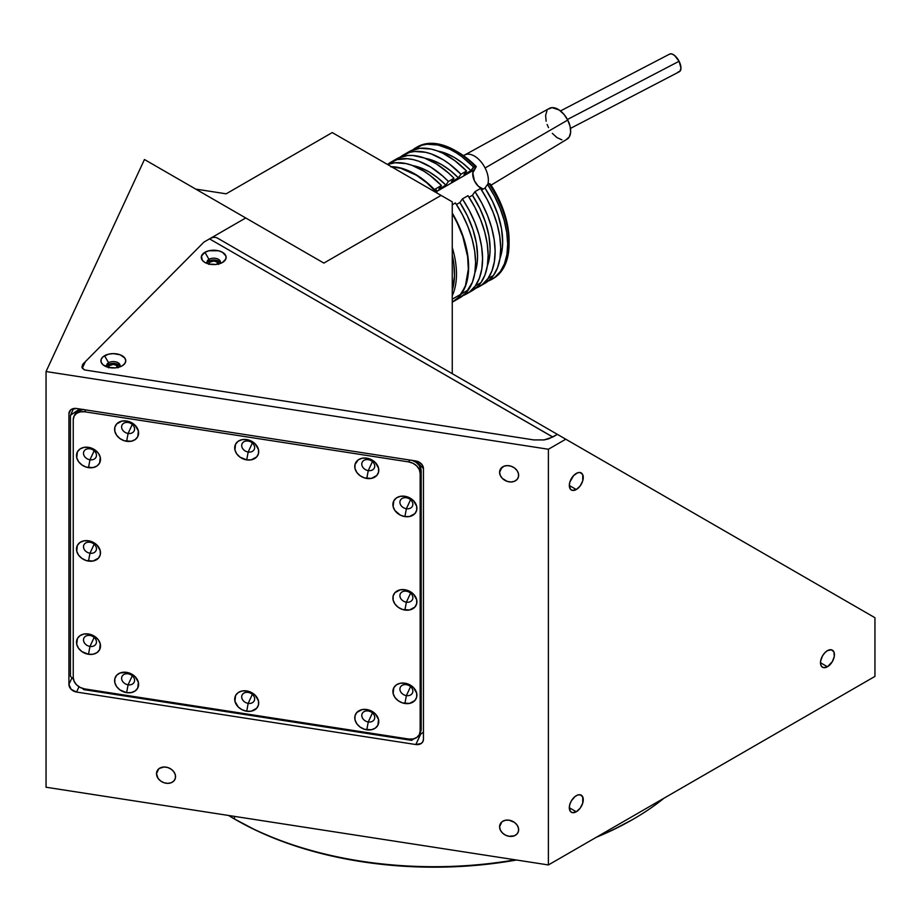 <?xml version="1.0" encoding="UTF-8"?>
<svg xmlns="http://www.w3.org/2000/svg" width="921" height="921" viewBox="0 0 921 921"><rect width="100%" height="100%" fill="white"/><g stroke="black" fill="none" stroke-linecap="round" stroke-linejoin="round"><path stroke-width="1.38" d="M234.487 818.988L235.88 819.794A280.214 161.774 0 0 0 516.52 860.018L488.683 864.071L461.49 866.408L434.021 867.179L406.552 866.408L379.36 864.071L352.685 860.214L326.794 854.872L301.927 848.08L278.349 839.917L256.257 830.466L234.487 818.988A282.183 162.913 0 0 0 515.242 859.811A282.183 162.913 180 0 1 234.487 818.988L234.487 816.386L234.487 818.988A282.183 162.913 180 0 1 228.558 815.465A282.183 162.913 0 0 0 234.487 818.988M664.018 798.185A282.183 162.913 180 0 1 633.556 818.988A282.183 162.913 180 0 1 597.51 836.579A282.183 162.913 0 0 0 664.018 798.185M596.232 837.316A280.214 161.774 0 0 0 632.163 819.794L611.786 830.466L596.232 837.316M499.585 826.782L501.841 821.923L499.585 826.782A9.866 7.782 24.9 0 1 500.172 824.099A9.866 7.782 24.9 0 1 510.787 820.576A9.866 7.782 24.9 0 1 518.65 829.729A9.866 7.782 24.9 0 1 518.074 832.411A9.866 7.782 24.9 0 1 507.459 835.934A9.866 7.782 24.9 0 1 499.585 826.782L500.31 823.811L502.382 821.52L505.479 820.254L509.117 820.197L514.413 822.372L517.049 825.009L518.465 828.129L518.465 831.272L517.049 833.954L514.413 835.773L509.117 836.314L505.479 835.14L502.382 832.906L500.31 829.971L499.585 826.782M499.585 472.312L501.841 467.465L499.585 472.312A9.866 7.782 24.9 0 1 500.172 469.641A9.866 7.782 24.9 0 1 510.787 466.118A9.866 7.782 24.9 0 1 518.65 475.259A9.866 7.782 24.9 0 1 518.074 477.941A9.866 7.782 24.9 0 1 507.459 481.464A9.866 7.782 24.9 0 1 499.585 472.312L500.31 469.342L503.822 466.268L507.264 465.6L510.982 466.176L514.413 467.914L517.049 470.539L518.465 473.659L518.465 476.802L517.049 479.496L514.413 481.303L510.982 481.982L507.264 481.407L502.382 478.448L500.31 475.512L499.585 472.312M156.501 773.709L158.746 768.851L156.501 773.709A9.866 7.782 24.9 0 1 157.077 771.027A9.866 7.782 24.9 0 1 167.691 767.504A9.866 7.782 24.9 0 1 175.554 776.656A9.866 7.782 24.9 0 1 174.978 779.327A9.866 7.782 24.9 0 1 164.364 782.85A9.866 7.782 24.9 0 1 156.501 773.709L157.226 770.739L159.287 768.436L164.168 766.986L167.887 767.561L171.318 769.3L173.954 771.925L175.37 775.056L175.37 778.199L173.954 780.881L171.318 782.7L167.887 783.368L164.168 782.792L160.738 781.054L158.101 778.429L156.501 773.709M827.449 666.769L820.473 662.74L827.449 666.769A9.866 5.699 -60 0 1 822.522 667.253A9.866 5.699 -60 0 1 821.014 659.344A9.866 5.699 -60 0 1 827.449 650.652A9.866 5.699 -60 0 1 832.388 650.168A9.866 5.699 -60 0 1 833.896 658.066A9.866 5.699 -60 0 1 827.449 666.769L823.581 667.644L821.659 666.539L820.611 664.237L820.611 661.094L822.522 655.867L824.79 652.805L827.449 650.652L831.329 649.777L833.896 651.907L834.299 656.328L832.388 661.554L827.449 666.769M576.293 489.535L569.316 485.505L576.293 489.535A9.866 5.699 -60 0 1 571.365 490.018A9.866 5.699 -60 0 1 569.846 482.109A9.866 5.699 -60 0 1 576.293 473.417A9.866 5.699 -60 0 1 581.232 472.934A9.866 5.699 -60 0 1 582.74 480.831A9.866 5.699 -60 0 1 576.293 489.535L572.413 490.409L570.49 489.304L569.316 485.505L569.846 482.109L573.622 475.57L577.651 472.784L580.172 472.542L582.74 474.672L582.74 480.831L580.172 485.931L576.293 489.535M576.293 811.769L569.316 807.74L576.293 811.769A9.866 5.699 -60 0 1 571.365 812.264A9.866 5.699 -60 0 1 569.846 804.355A9.866 5.699 -60 0 1 576.293 795.663A9.866 5.699 -60 0 1 581.232 795.168A9.866 5.699 -60 0 1 582.74 803.077A9.866 5.699 -60 0 1 576.293 811.769L572.413 812.656L570.49 811.539L569.316 807.74L569.846 804.355L571.354 800.867L574.934 796.596L577.651 795.03L580.172 794.777L582.74 796.918L582.74 803.077L580.172 808.178L576.293 811.769M565.782 439.213L874.95 617.715L874.95 676.405L874.95 617.715L557.412 434.378L565.782 439.213L548.386 449.252L565.782 439.213M452.257 201.849L332.251 132.566L441.09 195.402L323.87 263.084L144.459 159.506L46.05 371.543L548.386 449.252L548.386 864.946L874.95 676.405L548.386 864.946L548.386 449.252L46.05 371.543L46.05 787.236L548.386 864.946L46.05 787.236L46.05 371.543L144.459 159.506L245.723 217.966L203.944 242.096L245.723 217.966L323.87 263.084L441.09 195.402L452.257 201.849L452.257 373.661L452.257 201.849M195.713 189.093L226.175 193.813L332.251 132.566L226.175 193.813L195.713 189.093M520.054 412.815L217.425 238.09L557.412 434.378L217.425 238.09L557.412 434.378L548.812 438.787L544.058 439.927L533.846 439.927L84.421 369.908L82.326 368.193L85.388 361.619L203.944 242.096L82.798 364.221L81.865 367.237L84.444 369.92L533.846 439.927L543.977 439.939L552.784 437.049L209.528 238.873L203.944 242.096M557.412 434.378L552.899 436.98M68.925 684.43L71.988 677.833L68.925 684.43L68.925 413.748L70.721 409.868L68.925 413.748A7.898 6.228 24.9 0 1 69.386 411.606A7.898 6.228 24.9 0 1 76.547 408.487L415.832 460.972A7.898 6.228 24.9 0 1 423.453 468.593L423.453 739.275A7.898 6.228 24.9 0 1 422.992 741.417A7.898 6.228 24.9 0 1 415.832 744.536L420.667 734.129L415.832 744.536L76.547 692.051A7.898 6.228 24.9 0 1 68.925 684.43L68.925 413.748L69.501 411.365L71.159 409.534L76.547 408.487L415.832 460.972L418.744 461.905L422.163 464.817L423.453 468.593L423.453 739.275L422.877 741.647L421.219 743.489L415.832 744.536L76.547 692.051L71.159 689.334L68.925 684.43M79.01 686.755L76.547 692.051L79.01 686.755M208.791 263.982A4.939 2.844 180 0 1 208.779 263.843A4.939 2.844 180 0 1 211.83 261.207A4.939 2.844 180 0 1 217.206 261.829L217.206 264.281L217.206 261.829A4.939 2.844 180 0 1 218.645 263.843A4.939 2.844 180 0 1 218.645 263.982M108.402 367.387A4.939 2.844 180 0 1 108.402 367.237A4.939 2.844 180 0 1 111.441 364.612A4.939 2.844 180 0 1 116.817 365.234L116.817 367.686L116.817 365.234A4.939 2.844 180 0 1 118.268 367.237A4.939 2.844 180 0 1 118.256 367.387M208.871 264.396L209.608 262.255L213.718 260.988L217.817 262.255L218.553 264.396M108.494 367.801L109.231 365.66L113.329 364.394L117.439 365.66L118.176 367.801M248.175 441.067A6.712 5.296 -155.1 0 0 241.693 445.545A6.712 5.296 -155.1 0 0 248.175 452.027L246.701 459.89A12.434 9.809 24.9 0 1 234.694 447.882A12.434 9.809 24.9 0 1 246.701 439.582L248.175 441.067A6.712 5.296 24.9 0 1 254.265 449.367A6.712 5.296 24.9 0 1 248.175 452.027A6.712 5.296 24.9 0 1 242.096 443.726A6.712 5.296 24.9 0 1 248.175 441.067L246.701 439.582A12.434 9.809 24.9 0 1 258.709 451.589A12.434 9.809 24.9 0 1 246.701 459.89L248.175 452.027L252.366 443.013L248.175 452.027A6.712 5.296 -155.1 0 0 254.657 447.548A6.712 5.296 -155.1 0 0 248.175 441.067M368.262 459.648A6.712 5.296 -155.1 0 0 361.78 464.115A6.712 5.296 -155.1 0 0 368.262 470.596L366.777 478.46A12.434 9.809 24.9 0 1 354.769 466.452A12.434 9.809 24.9 0 1 366.777 458.163L368.262 459.648A6.712 5.296 24.9 0 1 374.352 467.949A6.712 5.296 24.9 0 1 368.262 470.596A6.712 5.296 24.9 0 1 362.172 462.296A6.712 5.296 24.9 0 1 368.262 459.648L366.777 458.163A12.434 9.809 24.9 0 1 378.784 470.171A12.434 9.809 24.9 0 1 366.777 478.46L368.262 470.596L372.441 461.582L368.262 470.596A6.712 5.296 -155.1 0 0 374.743 466.13A6.712 5.296 -155.1 0 0 368.262 459.648M406.38 497.766A6.712 5.296 -155.1 0 0 399.898 502.244A6.712 5.296 -155.1 0 0 406.38 508.726L404.906 516.589A12.434 9.809 24.9 0 1 392.899 504.581A12.434 9.809 24.9 0 1 404.906 496.281L406.38 497.766A6.712 5.296 24.9 0 1 412.47 506.066A6.712 5.296 24.9 0 1 406.38 508.726A6.712 5.296 24.9 0 1 400.301 500.414A6.712 5.296 24.9 0 1 406.38 497.766L404.906 496.281A12.434 9.809 24.9 0 1 416.914 508.288A12.434 9.809 24.9 0 1 404.906 516.589L406.38 508.726L410.57 499.712L406.38 508.726A6.712 5.296 -155.1 0 0 412.861 504.248A6.712 5.296 -155.1 0 0 406.38 497.766M406.38 591.213A6.712 5.296 -155.1 0 0 399.898 595.691A6.712 5.296 -155.1 0 0 406.38 602.173L404.906 610.036A12.434 9.809 24.9 0 1 392.899 598.028A12.434 9.809 24.9 0 1 404.906 589.739L406.38 591.213A6.712 5.296 24.9 0 1 412.47 599.513A6.712 5.296 24.9 0 1 406.38 602.173A6.712 5.296 24.9 0 1 400.301 593.872A6.712 5.296 24.9 0 1 406.38 591.213L404.906 589.739A12.434 9.809 24.9 0 1 416.914 601.747A12.434 9.809 24.9 0 1 404.906 610.036L406.38 602.173L410.57 593.159L406.38 602.173A6.712 5.296 -155.1 0 0 412.861 597.694A6.712 5.296 -155.1 0 0 406.38 591.213M406.38 684.671A6.712 5.296 -155.1 0 0 399.898 689.138A6.712 5.296 -155.1 0 0 406.38 695.62L404.906 703.483A12.434 9.809 24.9 0 1 392.899 691.475A12.434 9.809 24.9 0 1 404.906 683.186L406.38 684.671A6.712 5.296 24.9 0 1 412.47 692.972A6.712 5.296 24.9 0 1 406.38 695.62A6.712 5.296 24.9 0 1 400.301 687.319A6.712 5.296 24.9 0 1 406.38 684.671L404.906 683.186A12.434 9.809 24.9 0 1 416.914 695.194A12.434 9.809 24.9 0 1 404.906 703.483L406.38 695.62L410.57 686.606L406.38 695.62A6.712 5.296 -155.1 0 0 412.861 691.141A6.712 5.296 -155.1 0 0 406.38 684.671M368.262 710.989A6.712 5.296 -155.1 0 0 361.78 715.467A6.712 5.296 -155.1 0 0 368.262 721.949L366.777 729.812A12.434 9.809 24.9 0 1 354.769 717.804A12.434 9.809 24.9 0 1 366.777 709.515L368.262 710.989A6.712 5.296 24.9 0 1 374.352 719.289A6.712 5.296 24.9 0 1 368.262 721.949A6.712 5.296 24.9 0 1 362.172 713.648A6.712 5.296 24.9 0 1 368.262 710.989L366.777 709.515A12.434 9.809 24.9 0 1 378.784 721.523A12.434 9.809 24.9 0 1 366.777 729.812L368.262 721.949L372.441 712.935L368.262 721.949A6.712 5.296 -155.1 0 0 374.743 717.471A6.712 5.296 -155.1 0 0 368.262 710.989M248.175 692.419A6.712 5.296 -155.1 0 0 241.693 696.886A6.712 5.296 -155.1 0 0 248.175 703.368L246.701 711.231A12.434 9.809 24.9 0 1 234.694 699.223A12.434 9.809 24.9 0 1 246.701 690.934L248.175 692.419A6.712 5.296 24.9 0 1 254.265 700.72A6.712 5.296 24.9 0 1 248.175 703.368A6.712 5.296 24.9 0 1 242.096 695.067A6.712 5.296 24.9 0 1 248.175 692.419L246.701 690.934A12.434 9.809 24.9 0 1 258.709 702.942A12.434 9.809 24.9 0 1 246.701 711.231L248.175 703.368L252.366 694.353L248.175 703.368A6.712 5.296 -155.1 0 0 254.657 698.901A6.712 5.296 -155.1 0 0 248.175 692.419M128.1 673.838A6.712 5.296 -155.1 0 0 121.618 678.317A6.712 5.296 -155.1 0 0 128.1 684.798L126.614 692.661A12.434 9.809 24.9 0 1 114.607 680.654A12.434 9.809 24.9 0 1 126.614 672.353L128.1 673.838A6.712 5.296 24.9 0 1 134.178 682.139A6.712 5.296 24.9 0 1 128.1 684.798A6.712 5.296 24.9 0 1 122.009 676.498A6.712 5.296 24.9 0 1 128.1 673.838L126.614 672.353A12.434 9.809 24.9 0 1 138.622 684.372A12.434 9.809 24.9 0 1 126.614 692.661L128.1 684.798L132.279 675.784L128.1 684.798A6.712 5.296 -155.1 0 0 134.581 680.32A6.712 5.296 -155.1 0 0 128.1 673.838M89.97 635.467A6.712 5.296 -155.1 0 0 83.5 639.945A6.712 5.296 -155.1 0 0 89.97 646.427L88.497 654.29A12.434 9.809 24.9 0 1 76.489 642.282A12.434 9.809 24.9 0 1 88.497 633.993L89.97 635.467A6.712 5.296 24.9 0 1 96.06 643.767A6.712 5.296 24.9 0 1 89.97 646.427A6.712 5.296 24.9 0 1 83.892 638.126A6.712 5.296 24.9 0 1 89.97 635.467L88.497 633.993A12.434 9.809 24.9 0 1 100.504 646.001A12.434 9.809 24.9 0 1 88.497 654.29L89.97 646.427L94.161 637.413L89.97 646.427A6.712 5.296 -155.1 0 0 96.452 641.949A6.712 5.296 -155.1 0 0 89.97 635.467M89.97 542.262A6.712 5.296 -155.1 0 0 83.5 546.74A6.712 5.296 -155.1 0 0 89.97 553.222L88.497 561.085A12.434 9.809 24.9 0 1 76.489 549.077A12.434 9.809 24.9 0 1 88.497 540.788L89.97 542.262A6.712 5.296 24.9 0 1 96.06 550.574A6.712 5.296 24.9 0 1 89.97 553.222A6.712 5.296 24.9 0 1 83.892 544.921A6.712 5.296 24.9 0 1 89.97 542.262L88.497 540.788A12.434 9.809 24.9 0 1 100.504 552.796A12.434 9.809 24.9 0 1 88.497 561.085L89.97 553.222L94.161 544.207L89.97 553.222A6.712 5.296 -155.1 0 0 96.452 548.743A6.712 5.296 -155.1 0 0 89.97 542.262M89.97 448.815A6.712 5.296 -155.1 0 0 83.5 453.293A6.712 5.296 -155.1 0 0 89.97 459.775L88.497 467.638A12.434 9.809 24.9 0 1 76.489 455.63A12.434 9.809 24.9 0 1 88.497 447.341L89.97 448.815A6.712 5.296 24.9 0 1 96.06 457.115A6.712 5.296 24.9 0 1 89.97 459.775A6.712 5.296 24.9 0 1 83.892 451.474A6.712 5.296 24.9 0 1 89.97 448.815L88.497 447.341A12.434 9.809 24.9 0 1 100.504 459.349A12.434 9.809 24.9 0 1 88.497 467.638L89.97 459.775L94.161 450.76L89.97 459.775A6.712 5.296 -155.1 0 0 96.452 455.296A6.712 5.296 -155.1 0 0 89.97 448.815M128.1 422.486A6.712 5.296 -155.1 0 0 121.618 426.964A6.712 5.296 -155.1 0 0 128.1 433.446L126.614 441.309A12.434 9.809 24.9 0 1 114.607 429.301A12.434 9.809 24.9 0 1 126.614 421.012L128.1 422.486A6.712 5.296 24.9 0 1 134.178 430.798A6.712 5.296 24.9 0 1 128.1 433.446A6.712 5.296 24.9 0 1 122.009 425.145A6.712 5.296 24.9 0 1 128.1 422.486L126.614 421.012A12.434 9.809 24.9 0 1 138.622 433.02A12.434 9.809 24.9 0 1 126.614 441.309L128.1 433.446L132.279 424.431L128.1 433.446A6.712 5.296 -155.1 0 0 134.581 428.967A6.712 5.296 -155.1 0 0 128.1 422.486M423.453 468.593L415.832 460.972L423.453 468.593M411.641 740.357L413.909 738.792L411.641 740.357L83.799 689.633L82.579 688.424L83.799 689.633M418.905 735.338L423.453 732.195L418.905 735.338M70.457 676.29L73.438 679.284L70.457 676.29L70.457 415.279L79.609 408.959L70.457 415.279L73.588 408.533M419.458 734.359A11.835 9.337 24.9 0 1 408.717 739.033L413.092 738.976L416.799 737.456L419.285 734.705L420.149 731.136A11.835 9.337 24.9 0 1 419.458 734.359L420.471 732.16A11.835 9.337 -155.1 0 0 421.173 728.937L420.149 731.136L420.149 473.348L420.149 731.136L421.173 728.937L421.173 471.149L420.149 473.348L419.285 469.514L416.799 465.991L413.092 463.321L408.717 461.916L409.603 460.005L408.717 461.916A11.835 9.337 24.9 0 1 420.149 473.348L421.173 471.149A11.835 9.337 -155.1 0 0 412.631 460.477M408.717 739.033L84.686 688.908A11.835 9.337 24.9 0 1 73.243 677.476L74.117 681.31L76.593 684.833L80.311 687.503L84.686 688.908L408.717 739.033M82.798 409.454A11.835 9.337 -155.1 0 0 74.969 414.266L77.617 411.157L83.477 409.419M84.686 411.779L85.572 409.88L84.686 411.779L80.311 411.837L76.593 413.368L74.117 416.119L73.243 419.677A11.835 9.337 24.9 0 1 73.945 416.465A11.835 9.337 24.9 0 1 84.686 411.779L408.717 461.916L84.686 411.779M73.243 419.677L73.243 677.476M246.701 439.582L251.295 441.067L255.186 443.876L258.479 449.575L258.479 453.535L256.683 456.92L251.295 459.821L246.701 459.89L240.024 457.15L236.709 453.834L234.924 449.897L235.603 444.141L238.205 441.24L242.108 439.651L246.701 439.582M366.777 458.163L371.382 459.648L375.273 462.446L378.554 468.156L378.554 472.116L376.77 475.501L371.382 478.402L364.44 477.907L360.111 475.72L356.795 472.404L354.999 468.467L354.999 464.506L358.292 459.821L362.183 458.221L366.777 458.163M404.906 496.281L409.5 497.766L413.391 500.575L416.683 506.274L416.683 510.234L414.887 513.619L409.5 516.52L404.906 516.589L400.313 515.104L394.913 510.533L393.129 506.596L393.808 500.828L396.41 497.939L400.313 496.35L404.906 496.281M404.906 589.739L409.5 591.213L413.391 594.022L416.683 599.732L416.683 603.692L414.887 607.066L409.5 609.978L402.558 609.483L398.229 607.296L394.913 603.98L393.129 600.043L393.129 596.083L394.913 592.698L400.313 589.797L404.906 589.739M404.906 683.186L409.5 684.671L413.391 687.469L416.683 693.179L416.683 697.139L414.887 700.524L409.5 703.425L402.558 702.93L398.229 700.743L394.913 697.427L393.129 693.49L393.808 687.734L396.41 684.844L400.313 683.244L404.906 683.186M366.777 709.515L371.382 711L375.273 713.798L378.554 719.508L377.875 725.264L375.273 728.154L371.382 729.754L364.44 729.259L360.111 727.072L356.795 723.756L354.999 719.819L354.999 715.859L356.795 712.474L362.183 709.573L366.777 709.515M246.701 690.934L251.295 692.419L255.186 695.217L258.479 700.927L258.479 704.887L256.683 708.272L251.295 711.173L246.701 711.231L242.108 709.757L238.205 706.948L234.924 701.249L235.603 695.482L238.205 692.592L242.108 690.992L246.701 690.934M126.614 672.353L131.208 673.838L135.111 676.647L138.392 682.346L137.713 688.114L135.111 691.003L131.208 692.592L126.614 692.661L119.949 689.921L116.633 686.606L114.837 682.668L114.837 678.708L116.633 675.323L119.949 673.032L126.614 672.353M88.497 633.993L95.162 636.733L98.478 640.049L100.274 643.975L99.583 649.742L96.981 652.632L93.09 654.232L88.497 654.29L81.819 651.55L78.515 648.234L76.719 644.297L77.399 638.541L80 635.651L83.903 634.051L88.497 633.993M88.497 540.788L93.09 542.273L96.981 545.071L100.274 550.781L100.274 554.741L98.478 558.126L93.09 561.027L86.148 560.532L81.819 558.345L78.515 555.029L76.719 551.092L77.399 545.336L80 542.446L83.903 540.846L88.497 540.788M88.497 447.341L95.162 450.081L98.478 453.397L100.274 457.323L99.583 463.09L96.981 465.98L93.09 467.58L86.148 467.085L81.819 464.898L78.515 461.582L76.719 457.645L77.399 451.889L80 448.999L83.903 447.399L88.497 447.341M126.614 421.012L131.208 422.497L135.111 425.295L138.392 431.005L137.713 436.761L135.111 439.651L131.208 441.251L124.277 440.756L119.949 438.569L116.633 435.253L114.837 431.316L114.837 427.356L116.633 423.971L122.021 421.07L126.614 421.012M411.963 460.235L416.085 462.319L419.251 465.473L421.173 471.149L421.173 728.937L420.298 732.506M219.843 263.636A6.712 3.868 0 0 0 217.506 258.882A6.712 3.868 0 0 0 208.975 259.331L204.923 252.319A12.434 7.172 180 0 1 222.502 252.319A12.434 7.172 180 0 1 222.502 262.473L222.502 262.473A12.434 7.172 180 0 1 204.923 262.473A12.434 7.172 180 0 1 204.923 252.319L208.975 259.331A6.712 3.868 180 0 1 216.285 258.49A6.712 3.868 180 0 1 220.418 262.071A6.712 3.868 180 0 1 219.843 263.636M220.246 262.957A6.712 3.868 0 0 0 215.549 260.113A6.712 3.868 0 0 0 208.975 261.104L208.975 259.331L208.975 261.104A6.712 3.868 0 0 0 207.179 262.957M119.465 367.042A6.712 3.868 0 0 0 117.128 362.275A6.712 3.868 0 0 0 108.586 362.736L104.545 355.725A12.434 7.172 180 0 1 122.125 355.725A12.434 7.172 180 0 1 122.125 365.867L122.125 365.867A12.434 7.172 180 0 1 104.545 365.867A12.434 7.172 180 0 1 104.545 355.725L108.586 362.736A6.712 3.868 180 0 1 115.896 361.895A6.712 3.868 180 0 1 120.041 365.464A6.712 3.868 180 0 1 119.465 367.042M119.868 366.351A6.712 3.868 0 0 0 115.171 363.519A6.712 3.868 0 0 0 108.586 364.509L108.586 362.736L108.586 364.509A6.712 3.868 0 0 0 106.801 366.351M107.204 367.042A6.712 3.868 180 0 1 106.617 365.464A6.712 3.868 180 0 1 108.586 362.736A6.712 3.868 0 0 0 107.204 367.042M207.582 263.636A6.712 3.868 180 0 1 207.006 262.071A6.712 3.868 180 0 1 208.975 259.331A6.712 3.868 0 0 0 207.582 263.636M222.502 262.473L216.136 264.442L208.952 264.028L204.923 262.473L202.229 260.148L201.526 255.992L204.923 252.319L208.952 250.765L218.473 250.765L222.502 252.319L225.91 255.992L225.91 258.801L222.502 262.473M122.125 365.867L115.758 367.836L108.574 367.433L102.991 364.785L101.137 362.195L101.137 359.397L102.991 356.807L108.574 354.171L113.329 353.618L120.237 354.827L124.819 358.05L125.763 360.802L124.819 363.542L122.125 365.867M217.425 238.09A15.784 9.118 120 0 0 209.528 238.873L552.842 437.015M452.257 295.733A75.971 43.863 -120 0 0 452.257 247.496A75.971 43.863 60 0 1 452.257 295.733M452.257 255.059A74.589 43.068 60 0 1 452.257 290.426L454.502 276.035L453.823 263.728L452.257 255.059M452.568 302.007L458.29 297.529L461.145 294.064A75.971 43.863 -120 0 0 452.257 213.649L457.242 223.032L462.803 236.57L467.626 256.683L468.317 269.22L465.485 285.498L461.145 294.064L452.257 299.198L461.145 294.064A75.971 43.863 -120 0 1 452.602 301.984L452.257 302.192A75.971 43.863 -120 0 0 452.602 301.984M390.861 166.839L400.716 168.244L416.373 175.209L426.814 182.819L437.602 193.387A75.971 43.863 -120 0 0 391.644 166.851M479.392 286.523L484.976 283.3A75.971 43.863 -120 0 0 493.518 275.379L487.934 278.603A75.971 43.863 60 0 1 479.392 286.523A75.971 43.863 60 0 1 475.743 288.25M466.843 293.764L472.415 290.541A75.971 43.863 -120 0 0 480.958 282.632L475.374 285.855A75.971 43.863 60 0 1 466.843 293.764A75.971 43.863 60 0 1 463.194 295.503M452.89 301.823L459.867 297.794A75.971 43.863 -120 0 0 468.398 289.873L461.421 293.903A75.971 43.863 60 0 1 452.89 301.823A75.971 43.863 60 0 1 452.752 301.904M425.352 158.366L425.352 158.366A68.868 39.764 -120 0 1 458.416 177.845L460.961 174.23L466.533 171.007L463.988 174.622L470.965 170.592L474.914 166.171A75.971 43.863 -120 0 0 417.374 146.876A75.971 43.863 -120 0 0 416.683 147.291A75.971 43.863 60 0 1 455.365 150.641A75.971 43.863 60 0 1 474.914 166.171L476.284 166.574A72.022 41.583 -120 0 0 458.151 152.253L455.365 150.641M509.083 243.685L509.083 240.462A72.022 41.583 -120 0 0 490.306 184.004L488.924 183.613A75.971 43.863 60 0 1 509.083 243.685A75.971 43.863 60 0 1 501.887 270.544A75.971 43.863 -120 0 0 488.924 183.613L487.531 184.419A75.971 43.863 60 0 1 500.494 271.35L501.887 270.544L500.494 271.35A75.971 43.863 60 0 1 491.952 279.27L493.345 278.464A75.971 43.863 -120 0 0 501.887 270.544A75.971 43.863 60 0 1 492.643 278.856M491.952 279.27A75.971 43.863 60 0 1 488.303 281.009M412.366 165.55L420.621 167.795L429.128 171.905L437.625 177.73L445.856 185.098L438.88 189.127L441.424 185.501A75.971 43.863 -120 0 0 387.522 164.479L395.017 162.775L406.023 163.581L411.86 165.273L423.833 171.145L429.819 175.232L441.424 185.501L434.447 189.53L422.843 179.261L410.847 171.836L399.046 167.61L391.344 166.678A75.971 43.863 60 0 1 434.447 189.53L441.424 185.501L438.88 189.127L445.856 185.098L448.4 181.483L453.984 178.26L451.44 181.874L458.416 177.845L460.961 174.23L466.533 171.007L463.988 174.622L470.965 170.592L473.509 166.977L461.916 156.708L455.918 152.61L449.909 149.271L438.108 145.046L427.114 144.24L422.083 145.138L412.654 149.973A75.971 43.863 60 0 1 415.981 147.682A75.971 43.863 60 0 1 473.509 166.977L474.914 166.171L476.284 166.574L472.807 172.941L474.407 180.781L478.229 186.146L483.157 189.093A11.443 6.608 -120 0 1 474.488 180.93A11.443 6.608 -120 0 1 473.82 170.074L436.174 191.81L473.82 170.074L476.284 166.574L465.37 157.007L458.094 152.207M487.531 281.285L494.715 277.428L500.494 271.35L504.501 263.694L506.93 254.461L507.69 243.95L506.757 232.472L504.178 220.395L500.011 208.111L494.404 195.989L487.531 184.419L488.924 183.613L490.306 184.004L496.741 194.941L501.968 206.385L505.848 217.966L508.242 229.329L509.083 240.496M452.211 302.203L458.727 297.207L465.439 286.247L467.856 277.025L468.616 266.503L467.695 255.025L465.105 242.96L460.949 230.664L452.257 213.016A75.971 43.863 60 0 1 461.421 293.903L468.398 289.873A75.971 43.863 -120 0 0 455.435 202.942L452.257 204.784L455.435 202.942L462.319 214.512L467.926 226.635L472.082 238.93L474.672 250.996L475.593 262.473L474.833 272.996L472.415 282.229L465.704 293.177L459.188 298.174M474.822 273.077A68.868 39.764 -120 0 0 459.867 202.539L456.459 204.508L459.867 202.539L467.315 215.698L472.91 229.456L476.376 243.132L477.55 256.084L477.251 262.094L474.822 273.077M462.411 198.913L459.867 202.539L462.411 198.913A75.971 43.863 60 0 1 475.374 285.855L479.392 278.2L481.81 268.967L482.569 258.444L481.648 246.966L479.058 234.901L474.902 222.606L469.296 210.483L462.411 198.913L467.995 195.689L474.879 207.271L480.486 219.382L484.642 231.678L487.232 243.743L488.153 255.221L487.393 265.743L484.964 274.976L480.958 282.632A75.971 43.863 -120 0 0 467.995 195.689L462.411 198.913M462.411 295.791L469.595 291.922L475.374 285.855L480.958 282.632L478.264 285.924L471.748 290.921M487.382 265.824A68.868 39.764 -120 0 0 472.427 195.287L469.019 197.255L472.427 195.287L479.876 208.445L485.471 222.203L488.936 235.891L490.11 248.843L489.811 254.841L487.382 265.824M474.971 191.66L472.427 195.287L474.971 191.66A75.971 43.863 60 0 1 487.934 278.603L491.941 270.947L494.37 261.714L495.13 251.191L494.209 239.725L491.618 227.648L487.462 215.353L481.856 203.242L474.971 191.66L480.555 188.448L487.428 200.018L493.034 212.141L497.202 224.425L499.781 236.501L500.713 247.968L499.953 258.49L497.524 267.723L493.518 275.379A75.971 43.863 -120 0 0 480.555 188.448L474.971 191.66M474.971 288.538L482.155 284.67L487.934 278.603L493.518 275.379L490.812 278.683L484.308 283.668M499.942 258.571A68.868 39.764 -120 0 0 484.987 188.034L481.579 190.002L484.987 188.034L492.436 201.192L498.031 214.95L501.496 228.638L502.67 241.59L502.371 247.588L499.942 258.571M487.531 184.419L484.987 188.034L487.531 184.419M435.691 191.292L436.577 190.037L435.23 190.808M397.907 158.17L407.577 155.522L412.942 155.488L424.42 158.021L436.393 163.892L448.262 172.791L453.984 178.26L448.4 181.483L442.679 176.015L430.809 167.115L418.836 161.244L412.999 159.552L407.358 158.711L396.963 159.644L387.534 164.468A75.971 43.863 60 0 1 390.872 162.177A75.971 43.863 60 0 1 448.4 181.483L445.856 185.098A68.868 39.764 -120 0 0 412.781 165.619M424.926 158.297L433.181 160.553L441.689 164.652L450.185 170.477L458.416 177.845L451.44 181.874L453.984 178.26A75.971 43.863 -120 0 0 396.444 158.953L390.872 162.177M460.961 174.23L449.356 163.961L443.369 159.863L431.396 153.991L425.56 152.299L414.554 151.493L409.523 152.391L400.094 157.226A75.971 43.863 60 0 1 403.421 154.924A75.971 43.863 60 0 1 460.961 174.23M410.467 150.929L420.137 148.269L431.132 149.075L436.968 150.768L442.932 153.3L454.939 160.738L466.533 171.007A75.971 43.863 -120 0 0 409.005 151.712L403.421 154.924M437.487 151.044L445.741 153.3L454.249 157.399L462.745 163.224L470.965 170.592A68.868 39.764 -120 0 0 437.901 151.113M679.364 71.711A10.062 4.801 -119.3 0 0 679.088 61.27L567.44 119.488L679.088 61.27A10.062 4.801 -119.3 0 0 669.648 54.086M491.054 185.156L567.106 139.152A17.764 10.258 -120 0 0 567.739 120.064L485.091 167.979A19.732 11.397 60 0 1 487.854 184.235A19.732 11.397 -120 0 0 485.091 167.979L567.739 120.064A17.764 10.258 -120 0 0 549.353 108.39L464.656 155.016A19.732 11.397 60 0 1 485.091 167.979A19.732 11.397 -120 0 0 464.978 154.843L463.413 155.591M463.608 155.73A19.732 11.397 60 0 1 464.656 155.016M566.196 139.601L569.259 136.964L570.629 132.313L570.099 126.384L567.739 120.064L563.917 114.319L559.22 110.013L552.082 107.63L548.329 109.104M546.982 110.704L545.612 115.344L546.141 121.273M547.109 124.45L548.502 127.593M552.324 133.349L557.032 137.643L561.902 139.842M678.098 71.988L679.882 71.343L680.976 68.062L679.088 61.27L674.506 55.421L672.031 54.017L669.935 53.959M633.556 818.988L632.163 819.794M74.969 414.266L73.945 416.465M417.374 146.876L415.981 147.682M560.463 110.934L669.579 54.132M570.479 128.399L679.433 71.677"/></g></svg>
